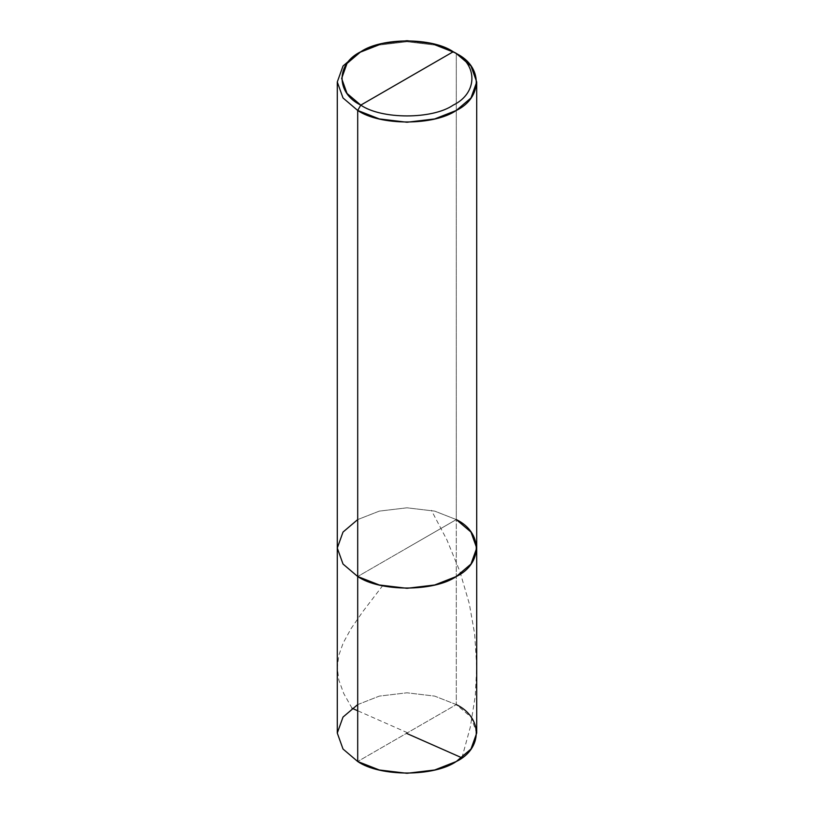 <?xml version="1.0" encoding="UTF-8"?>
<svg xmlns="http://www.w3.org/2000/svg" width="814" height="814" viewBox="0 0 814 814"><rect width="100%" height="100%" fill="white"/><g stroke="black" fill="none" stroke-linecap="round" stroke-linejoin="round"><path stroke-width="0.61" stroke-dasharray="4.07 3.05" d="M357.702 704.588L379.314 696.112L407 692.795L434.686 696.112L456.298 704.588L456.298 53.531L434.686 45.055L407 41.738L379.314 45.055L357.702 53.531L379.314 45.055L407 41.738L434.686 45.055L456.298 53.531L456.298 519.586L434.686 511.111L407 507.804L379.314 511.111L357.702 519.586L343.02 532.061L337.281 548.046L343.02 532.061L357.702 519.586L379.314 511.111L407 507.804L434.686 511.111L456.298 519.586L434.686 511.111L407 507.804L379.314 511.111L357.702 519.586L379.314 511.111L407 507.804L434.686 511.111L456.298 519.586L357.702 576.516L456.298 519.586L456.298 704.588L357.702 761.507L456.298 704.588L470.98 717.063L476.719 733.048M456.298 704.588L434.686 696.112L407 692.795L379.314 696.112L357.702 704.588L343.02 717.063L337.281 733.048M456.298 519.586L407 548.046L456.298 519.586L470.98 532.061L476.719 548.046M407.427 732.732L357.702 710.764M352.065 708.272L343.722 693.477L338.817 679.995L337.281 667.348L338.868 655.117L343.203 642.958L350.997 628.723L362.708 611.741L382.6 585.754M461.935 757.834L470.278 727.258L475.284 695.807L476.719 666.91L474.674 634.065L469.302 603.703L459.869 571.428L446.896 539.855L431.4 510.347"/><path stroke-width="1.22" d="M476.719 81.99L470.98 66.005L456.298 53.531L453.215 51.75C478.144 63.757 478.144 93.111 453.215 105.118C432.417 119.516 381.583 119.516 360.785 105.118C335.856 93.111 335.856 63.757 360.785 51.75C381.583 37.363 432.417 37.363 453.215 51.75L360.785 105.118L357.702 110.45L343.02 97.975L337.281 81.99L337.281 733.048L343.02 749.033L357.702 761.507L357.702 110.45L379.314 118.936L407 122.242L434.686 118.936L456.298 110.45L470.98 97.975L476.719 81.99L476.719 733.048L470.98 749.033L456.298 761.507L434.686 769.993L407 773.3L379.314 769.993L357.702 761.507L357.702 576.516L343.02 564.041L337.281 548.046L343.02 532.061L357.702 519.586L343.02 532.061L337.281 548.046L343.02 564.041L357.702 576.516L379.314 584.991L407 588.298L434.686 584.991L456.298 576.516L470.98 564.041L476.719 548.046L470.98 532.061L456.298 519.586C482.895 532.397 482.895 563.705 456.298 576.516C434.106 591.87 379.894 591.87 357.702 576.516L343.02 564.041L337.281 548.046L343.02 564.041L357.702 576.516C379.894 591.87 434.106 591.87 456.298 576.516C482.895 563.705 482.895 532.397 456.298 519.586M357.702 704.588L343.02 717.063L337.281 733.048L343.02 749.033L357.702 761.507C379.894 776.861 434.106 776.861 456.298 761.507C482.895 748.707 482.895 717.399 456.298 704.588M476.719 548.046L470.98 564.041L456.298 576.516L434.686 584.991L407 588.298L379.314 584.991L357.702 576.516L357.702 110.45C379.894 125.804 434.106 125.804 456.298 110.45C482.895 97.639 482.895 66.341 456.298 53.531L453.215 51.75L360.785 105.118C381.583 119.516 432.417 119.516 453.215 105.118C478.144 93.111 478.144 63.757 453.215 51.75L432.956 43.803L407 40.7L381.044 43.803L360.785 51.75L347.018 63.451L341.646 78.439L347.018 93.427L360.785 105.118L357.702 110.45L343.02 97.975L337.281 81.99L343.02 66.005L357.702 53.531L343.02 66.005L337.281 81.99M357.702 710.764L352.065 708.272M406.573 733.373L461.935 757.834M453.215 51.75L456.298 53.531M360.785 51.75L357.702 53.531"/></g></svg>
